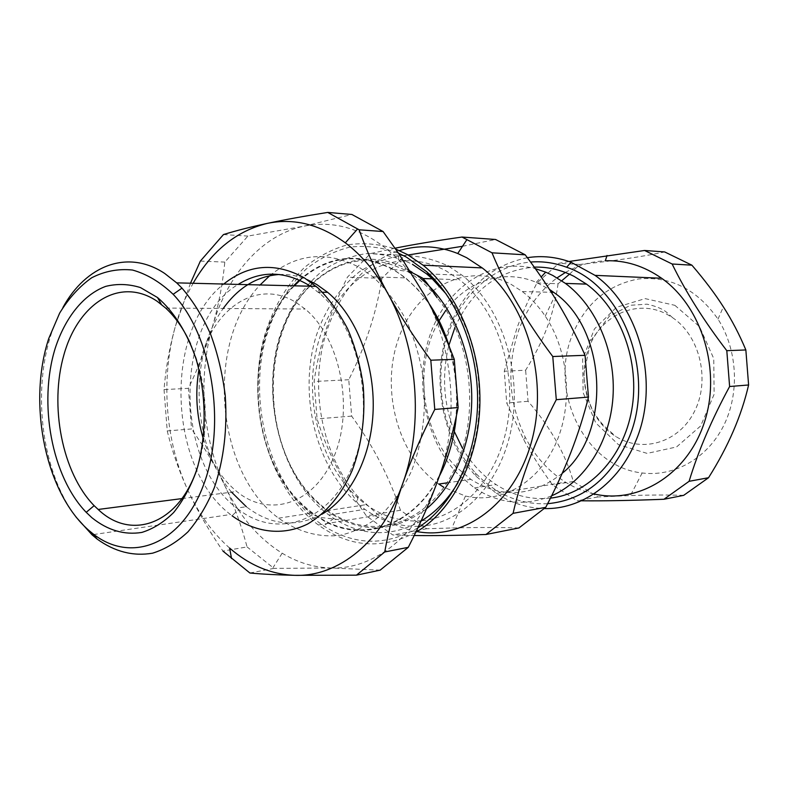 <?xml version="1.0" encoding="UTF-8"?>
<svg xmlns="http://www.w3.org/2000/svg" width="788" height="788" viewBox="0 0 788 788"><rect width="100%" height="100%" fill="white"/><g stroke="black" fill="none" stroke-linecap="round" stroke-linejoin="round"><path stroke-width="0.59" stroke-dasharray="3.94 2.96" d="M203.294 438.719C210.376 461.266 221.517 478.858 236.735 491.485C269.289 518.465 315.033 504.33 334.407 455.651C354.255 407.337 339.914 337.441 305.133 309.044L296.682 302.887C255.292 276.145 207.648 312.403 198.95 369.395M190.538 343.785C206.909 379.107 209.982 428.081 198.143 465.176M666.49 314.028L672.597 317.682C699.951 335.934 710.48 380.082 694.533 411.326C678.941 442.807 642.171 453.376 615.645 436.385C588.252 419.364 576.442 378.437 589.237 346.779C601.638 314.924 637.108 298.731 666.49 314.028M299.351 280.104C327.424 255.479 358.412 251.697 392.326 268.777L405.692 277.918L417.758 289.314L429.263 303.922M449.603 347.538C456.114 369.779 458.37 392.591 456.38 415.975M439.409 476.041C413.779 526.207 363.455 542.893 324.085 520.947L311.693 513.057C248.575 468.23 238.636 341.578 293.569 285.808M299.923 280.361C327.808 256.031 358.57 252.308 392.197 269.181L392.365 269.279C401.427 274.411 409.868 281.227 417.699 289.738C458.793 332.408 469.392 420.122 439.596 475.026C414.183 525.478 363.79 542.41 324.38 520.444C315.683 515.795 307.596 509.718 300.149 502.222C246.93 450.815 243.61 337.225 294.348 285.827M426.535 508.762C393.153 533.407 359.899 534.057 326.784 510.732L313.88 499.434C274.963 459.493 261.803 385.677 282.626 329.502C303.016 273.15 357.151 242.586 405.918 268.629L410.252 271.121M412.144 272.303L420.634 278.43L422.9 278.509M309.95 286.221C259.311 335.915 261.685 447.288 313.851 498.38C323.435 508.161 334.023 515.5 345.617 520.405C383.441 536.992 429.155 518.957 452.814 472.475C480.522 421.481 473.224 341.342 437.104 297.716C427.874 286.182 417.591 277.218 406.253 270.816L404.874 270.057C371.414 254.031 340.977 258.247 313.565 282.695M312.659 283.542L310.088 286.074M405.416 260.779C419.344 260.375 432.996 263.793 446.363 271.033L459.522 279.77C495.879 308.01 516.81 368.548 507.61 422.989C498.558 477.508 461.64 517.204 421.698 520.71M421.196 520.76C401.565 522.198 383.234 516.83 366.184 504.645C327.375 476.513 306.256 416.793 314.067 362.352C321.76 307.931 358.51 263.497 403.623 260.848M190.479 283.217L175.369 326.37C169.538 347.232 165.756 368.301 164.032 389.587L188.391 388.346C198.645 367.09 206.712 346.356 212.583 326.153C218.463 305.971 222.541 284.616 224.826 262.099L247.924 236.075L304.375 226.087L351.901 214.474M200.359 261.084L224.826 262.099M164.032 389.587L167.233 430.908L191.543 428.958L188.391 388.346M167.233 430.908C172.178 451.317 179.142 471.283 188.125 490.796C197.108 510.279 208.712 530.383 222.935 551.078L247.068 546.921C241.325 525.281 233.987 505.039 225.053 486.186C216.119 467.314 204.949 448.234 191.543 428.958M249.894 573.004L273.958 568.375L247.068 546.921M380.161 570.157L331.374 568L273.958 568.375M223.467 234.558L247.924 236.075M229.603 548.054C212.661 533.033 198.832 513.943 188.125 490.796C165.322 441.635 160.496 378.939 175.369 326.37C179.753 310.807 185.672 296.436 193.139 283.276M331.374 568C314.126 567.587 297.726 562.652 282.163 553.206C258.178 538.165 239.138 515.815 225.053 486.186C202.358 438.404 197.63 377.324 212.583 326.153C227.2 274.943 261.872 234.745 304.375 226.087C337.481 219.566 368.814 230.697 398.383 259.479C408.017 269.397 416.576 281.021 424.062 294.357C453.563 345.971 459.64 421.216 438.768 477.833C418.576 535.121 374.536 569.33 331.374 568M62.912 307.537C29.708 365.149 35.903 464.063 76.042 517.066M310.314 286.221L319.987 293.717C360.077 328.271 375.945 409.898 352.502 466.053C329.551 522.611 276.667 539.238 238.567 509.442L232.076 515.776L230.48 514.525C167.913 467.471 163.569 330.753 223.743 284.044M238.567 509.442L236.814 508.073C174.128 461.453 174.246 321.996 238.173 284.409M321.868 514.269C295.766 527.891 270.589 525.379 246.329 506.723L236.814 508.073M231.554 492.165C192.006 446.097 187.889 356.698 223.25 308.463M279.336 274.49C288.654 274.076 297.933 275.79 307.172 279.632M269.752 275.682C297.214 253.401 327.089 250.643 359.377 267.408L372.852 276.795C385.667 288.546 396.817 303.035 406.293 320.253C414.527 338.732 420.28 358.54 423.55 379.698C426.397 412.498 422.368 442.994 411.454 471.175C403.18 488.481 393.074 503.089 381.126 514.997C368.41 525.084 354.905 531.821 340.613 535.219C319.022 537.909 297.588 531.801 278.607 518.169C215.193 471.943 205.067 342.228 260.099 284.961M550.428 498.134C531.073 500.084 512.958 495.563 496.076 484.571C482.561 475.568 471.391 463.541 462.576 448.48M454.312 431.489C443.477 403.298 441.674 374.546 448.904 345.233M454.981 327.335C471.687 290.348 498.114 270.284 534.264 267.132M551.57 495.849C524.66 506.507 498.932 503.867 474.396 487.92L457.385 473.588C424.693 439.231 413.67 380.466 430.494 333.659C447.141 286.832 491.239 257.154 535.367 268.669M395.044 248.2L370.409 253.608L347.4 277.189C329.857 312.895 318.766 347.666 314.126 381.49L317.081 418.881C325.936 447.387 339.362 475.292 357.348 502.606L366.341 515.845L392.808 534.973L414.202 535.515M518.928 527.95C497.75 527.349 475.41 527.359 451.928 527.97L426.692 528.748L400.462 510.26C389.508 477.341 373.236 445.959 351.655 416.113L348.769 379.747C365.356 346.72 376.418 312.925 381.963 278.341L404.835 255.45L408.154 254.987M462.517 246.28L495.573 239.483M404.835 255.45L370.409 253.608M381.963 278.341L347.4 277.189M348.769 379.747L314.126 381.49M351.655 416.113L317.081 418.881M400.462 510.26L366.341 515.845M426.692 528.748L392.808 534.973M417.926 527.773C385.943 546.271 354.561 545.66 323.779 525.931C272.796 492.086 247.718 409.504 264.965 341.214C273.121 311.94 286.763 287.965 305.902 269.309C319.307 258.562 333.925 251.165 349.734 247.137C365.947 245.255 382.2 247.274 398.492 253.194M446.274 294.082C485.142 342.051 490.658 430.11 458.084 482.561M421.038 521.114C391.341 537.347 362.273 536.461 333.807 518.435L328.891 515.027C281.326 479.793 260.276 399.309 279.927 335.599C289.097 308.354 303.35 286.704 322.696 270.648C336.141 261.636 350.571 255.972 365.987 253.667C381.668 253.47 397.152 257.016 412.449 264.305M415.769 532.294C382.032 549.886 349.557 547.443 318.352 524.975C269.201 488.353 246.161 406.638 263.576 339.204C271.781 310.295 285.295 286.487 304.109 267.792C317.298 256.937 331.679 249.303 347.262 244.871C363.258 242.497 379.383 243.886 395.625 249.028M416.97 531.575C403.269 529.073 390.415 523.567 378.398 515.076L357.782 496.42C326.99 461.187 312.846 406.115 320.765 355.989C328.823 305.961 359.052 263.34 399.368 250.574M438.768 484.059C398.295 456.213 380.505 391.183 398.019 340.091C414.941 288.733 466.368 260.375 511.225 284.419L522.326 291.56C530.964 298.11 538.608 306.296 545.237 316.126C569.291 351.724 573.457 405.781 555.116 445.043C536.825 484.393 499.444 504.182 465.432 496.036L443.821 487.279M445.909 310.255C467.225 280.932 503.591 268.442 536.244 282.35L549.472 289.403M562.13 473.391C532.245 496.834 501.808 498.834 470.84 479.37L455.75 466.614C420.881 431.154 413.414 364.598 439.083 320.736M448.855 266.374L462.093 275.239C500.281 304.926 522.04 368.922 511.796 425.953C501.71 483.074 462.251 523.793 420.329 526.197M418.625 526.285C399.437 526.867 381.52 521.223 364.893 509.324C317.672 475.282 296.81 397.034 316.471 335.107C325.631 308.63 339.835 287.6 359.082 272.018C372.448 263.291 386.78 257.814 402.067 255.588C417.62 255.42 432.967 258.878 448.096 265.96M568.966 261.498L558.889 263.32L536.923 283.01C528.797 298.888 522.198 313.772 517.105 327.641L504.281 371.256L506.714 403.003L523.646 439.517C531.279 453.77 540.883 468.89 552.467 484.886L577.21 500.754L581.317 500.794M569.488 274.175L579.86 264.453C613.891 260.917 642.171 256.75 664.688 251.943M579.86 264.453L558.889 263.32M536.923 283.01L558.081 283.729L561.736 280.774M558.081 283.729C555.924 299.41 552.28 313.949 547.158 327.365C542.154 340.8 534.983 355.073 525.645 370.193L504.281 371.256M683.679 495.347C667.337 494.844 649.568 494.913 630.39 495.563L597.846 496.972L573.339 481.478C565.144 453.277 550.044 426.554 528.039 401.309L525.645 370.193M528.039 401.309L506.714 403.003M573.339 481.478L552.467 484.886M597.846 496.972L577.21 500.754M527.359 257.696C489.752 265.625 463.364 289.856 448.214 330.379C430.681 378.979 442.058 440.177 476.06 476.218L496.371 493.416C511.195 503.039 527.142 508.093 544.193 508.565M547.601 503.709C519.962 504.793 495.898 494.519 475.41 472.918C445.811 440.925 433.843 389.459 444.915 344.789C456.016 300.198 490.067 265.526 530.58 262.049M593.807 493.889C583.829 491.594 574.403 487.683 565.498 482.157C548.497 471.352 535.091 456.41 525.281 437.32C508.467 402.264 506.359 366.361 518.947 329.601C527.054 307.97 539.77 290.723 557.106 277.849M565.39 272.481C577.811 265.349 591.118 261.449 605.332 260.789M572.265 335.186C585.366 303.616 607.44 284.882 638.477 278.982C670.401 275.859 696.907 289.235 717.996 319.11C737.775 350.049 739.912 393.921 723.256 426.456C706.59 459.02 673.563 477.006 642.171 472.967C585.07 467.107 548.753 391.784 572.265 335.186M674.873 305.33L699.567 326.675L713.741 358.57L714.135 394.246L700.69 425.924L676.567 446.954L647.125 453.396L618.373 444.599L595.728 422.861L583.11 392.572L582.627 359.289L594.398 328.98L616.511 307.271L645.145 298.622L674.873 305.33M181.929 498.597L236.735 491.485M165.657 308.059L305.133 309.044M324.38 520.444L324.085 520.947M313.851 498.38L313.88 499.434M404.874 270.057L405.918 268.629M326.784 510.732L366.184 504.645M432.346 278.834L459.522 279.77M282.163 553.206L273.062 567.587M398.383 259.479L398.994 253.933M93.496 534.56L230.48 514.525M319.987 293.717L317.83 287.817M318.165 292.141L322.509 292.23M278.607 518.169L311.693 513.057M372.852 276.795L405.692 277.918M474.396 487.92L496.076 484.571M333.807 518.435L323.779 525.931M318.352 524.975L378.398 515.076M357.782 496.42L357.348 502.606M545.237 316.126L554.328 297.066M465.432 496.036L451.928 527.97M446.796 482.886L470.84 479.37M522.326 291.56L551.324 292.289M455.75 466.614L457.385 473.588M536.244 282.35L541.189 276.992M328.891 515.027L364.893 509.324M426.594 273.869L428.386 273.938M429.096 273.968L462.093 275.239M475.41 472.918L476.06 476.218M496.371 493.416L565.498 482.157M525.281 437.32L523.646 439.517M717.996 319.11L723.374 306.877M642.171 472.967L630.39 495.563M672.597 317.682L668.086 313.644C664.136 309.586 657.123 306.424 647.027 304.178L630.558 305.261L609.479 315.998L590.833 340.564L583.75 374.251C584.942 389.105 588.281 401.791 593.768 412.331C598.003 418.812 601.559 423.451 604.416 426.239L615.645 436.385M410.784 271.968L392.197 269.181M345.617 520.405L321.396 517.578L312.747 514.771C312.265 514.988 305.222 509.038 300.149 502.222"/><path stroke-width="1.18" d="M198.95 369.395C195.04 392.838 196.488 415.946 203.294 438.719M198.143 465.176C180.915 522.858 132.995 541.267 99.485 510.683L94.136 505.669C62.173 472.938 49.161 405.909 63.936 354.718C78.308 303.281 119.993 276.145 157.088 301.233L165.657 308.059C175.448 317.101 183.742 329.01 190.538 343.785M429.263 303.922C437.961 316.766 444.737 331.305 449.603 347.538M456.38 415.975C454.302 438.177 448.638 458.202 439.409 476.041M293.569 285.808L299.351 280.104M294.348 285.827L299.923 280.361M410.252 271.121L412.144 272.303M420.634 278.43C450.135 302.099 470.525 347.153 471.707 394.039C472.82 440.916 454.676 485.516 426.535 508.762M313.565 282.695L312.659 283.542M421.698 520.71L421.196 520.76M403.623 260.848L405.416 260.779M91.871 517.686C107.631 530.334 124.277 535.249 141.84 532.422C153.187 528.896 163.796 522.267 173.656 512.525C182.826 501.109 190.401 487.279 196.389 471.027C206.771 436.985 206.712 395.241 196.104 359.131C187.268 332.763 173.734 311.339 157.531 297.549L140.461 287.571C128.661 283.936 117.048 283.542 105.641 286.399C83.341 294.692 65.128 317.712 55.16 348.454C38.218 403.269 51.673 476.592 86.207 512.318L91.871 517.686M88.483 530.088C45.172 492.047 27.481 403.2 48.738 338.544L59.632 313.141C68.763 298.238 79.47 286.428 91.753 277.731C104.725 271.131 118.308 268.56 132.502 270.038C146.726 273.978 160.279 282.074 173.153 294.308C211.795 334.565 226.589 423.333 203.865 484.068C181.565 545.207 130.631 563.834 92.708 533.575L88.483 530.088M222.935 551.078L249.894 573.004C262.739 574.186 277.75 574.964 294.919 575.339L356.471 575.161L384.721 551.974C388.829 529.053 394.916 506.014 402.983 482.867C411.05 459.739 421.649 435.262 434.759 409.435L430.809 360.214C413.779 336.978 399.467 314.776 387.883 293.609C376.3 272.421 366.706 251.155 359.101 229.791L327.739 212.425C304.207 216.148 284.044 219.813 267.26 223.398C250.476 227.003 235.868 230.717 223.467 234.558L200.359 261.084L190.479 283.217M356.471 575.161L380.161 570.157L408.282 547.335L384.721 551.974M434.759 409.435L458.133 407.554C453.238 432.08 446.786 455.503 438.768 477.833C430.75 500.183 420.595 523.35 408.282 547.335M430.809 360.214L454.262 359.348L458.133 407.554M359.101 229.791L383.096 231.534L398.994 253.933L424.062 294.357C435.488 314.757 445.555 336.417 454.262 359.348M327.739 212.425L351.901 214.474L383.096 231.534M193.139 283.276C211.736 250.899 236.449 230.933 267.26 223.398C293.727 217.843 319.741 224.314 345.321 242.822C361.82 255.263 376.004 272.195 387.883 293.609C417.729 346.838 423.974 424.545 402.983 482.867C382.663 541.898 338.308 576.924 294.919 575.339C271.19 574.442 249.422 565.341 229.603 548.054L231.554 558.584M76.042 517.066L91.999 534.776L97.131 539.061C114.743 551.777 133.221 556.486 152.567 553.186C165.116 549.305 176.926 542.174 187.997 531.811C198.399 519.676 207.185 504.911 214.385 487.516C223.891 459.266 227.505 428.564 225.23 395.438C222.541 373.955 217.705 353.654 210.711 334.516C202.634 316.51 193.05 301.046 181.979 288.122L176.67 282.862L164.722 273.475C127.636 248.742 85.793 265.536 62.912 307.537M223.743 284.044C248.644 264.157 275.534 262.108 304.395 277.888L317.83 287.817C329.335 299.105 339.313 312.875 347.784 329.138C355.122 346.523 360.244 365.11 363.13 384.908C365.642 415.532 362.017 444.008 352.246 470.328C341.45 494.913 325.799 513.48 307.487 524.089C282.577 536.293 255.145 532.658 232.076 515.776M238.173 284.409C260.227 270.796 283.256 270.757 307.281 284.291L310.314 286.221M307.172 279.632L316.815 284.547L327.68 292.338C355.88 315.87 374.536 362.756 373.177 409.494C371.798 456.232 350.729 497.73 321.868 514.269M246.329 506.723L231.554 492.165M223.25 308.463C238.36 287.433 257.055 276.105 279.336 274.49M260.099 284.961L269.752 275.682M534.264 267.132C547.837 266.718 561.086 269.782 574.009 276.342L586.508 284.123C620.816 309.132 640.329 362.116 631.7 410.124C623.2 458.202 588.498 493.997 550.428 498.134M462.576 448.48L454.312 431.489M448.904 345.233L454.981 327.335M535.367 268.669L545.67 272.136L552.812 275.465L565.439 283.404C596.486 306.414 616.098 352.364 612.956 397.447C609.813 442.551 584.519 481.675 551.57 495.849M491.998 252.81L525.212 254.819C536.352 269.644 546.064 283.729 554.328 297.066C565.489 314.904 575.732 334.309 585.06 355.299L552.772 356.521C526.029 320.805 505.778 286.231 491.998 252.81L462.004 237.04C434.986 240.901 412.666 244.625 395.044 248.2M525.212 254.819L495.573 239.483L462.004 237.04M408.154 254.987L462.517 246.28M585.06 355.299L588.478 397.093L556.289 399.683L552.772 356.521M588.478 397.093C579.239 434.139 564.986 470.879 545.729 507.334L513.077 513.343C521.272 477.311 535.673 439.428 556.289 399.683M545.729 507.334L518.928 527.95L485.979 534.5L513.077 513.343M414.202 535.515C432.976 535.801 456.902 535.466 485.979 534.5M398.492 253.194L406.46 257.144L426.712 271.742C458.931 300.819 479.459 354.019 477.489 406.746C475.459 459.483 451.347 506.645 417.926 527.773M412.449 264.305L426.594 273.869L431.607 278.154L446.274 294.082M458.084 482.561C447.909 499.533 435.567 512.387 421.038 521.114M395.625 249.028L407.327 254.524L423.087 265.192C458.281 293.53 481.586 349.527 479.853 405.593C478.099 461.669 451.751 511.619 415.769 532.294M399.368 250.574C418.507 244.694 437.97 245.669 457.739 253.509L466.742 257.755L482.207 267.9C526.138 301.686 548.773 377.787 531.821 440.571C515.175 503.532 464.26 540.519 416.97 531.575M443.821 487.279L438.768 484.059L446.796 482.886M549.472 289.403L553.678 292.348C607.124 328.281 611.951 433.656 562.13 473.391M439.083 320.736L445.909 310.255M448.096 265.96L448.855 266.374M420.329 526.197L418.625 526.285M644.584 250.476L664.688 251.943L691.903 265.182C704.561 279.898 715.061 293.796 723.374 306.877C731.885 320.086 739.371 334.447 745.852 349.951L726.802 350.69C704.058 321.002 685.836 292.112 672.125 264L644.584 250.476L568.966 261.498M691.903 265.182L672.125 264M561.736 280.774L569.488 274.175M745.852 349.951L748.6 384.977L729.619 386.514L726.802 350.69M748.6 384.977C741.518 415.729 728.161 446.648 708.53 477.725L689.096 481.31C698.266 451.012 711.771 419.413 729.619 386.514M708.53 477.725L683.679 495.347L663.959 499.267L689.096 481.31M581.317 500.794C603.559 501.03 631.109 500.518 663.959 499.267M544.193 508.565C581.12 509.718 618.57 483.694 635.68 441.221C660.108 384.879 640.388 307.103 595.019 275.357L571.083 262.256C556.515 256.927 541.947 255.401 527.359 257.696M530.58 262.049C542.676 261.074 554.683 262.808 566.621 267.25C623.131 285.778 656.7 374.891 628.45 439.044C610.444 478.69 583.494 500.242 547.601 503.709M557.106 277.849L565.39 272.481M607.016 255.46L605.332 260.789C625.16 260.06 643.924 265.891 661.625 278.262C702.266 306.818 721.71 371.227 704.108 423.156C686.821 475.272 637.738 504.34 593.807 493.889M98.106 509.472L181.929 498.597M422.9 278.509L432.346 278.834M161.343 304.355L157.531 297.549M94.136 505.669L86.207 512.318M345.321 242.822L357.565 228.983M92.708 533.575L97.131 539.061M173.153 294.308L181.979 288.122M91.999 534.776L93.496 534.56M176.67 282.862L316.165 286.369M322.509 292.23L327.68 292.338M565.439 283.404L586.508 284.123M431.607 278.154L426.712 271.742M423.087 265.192L482.207 267.9M457.739 253.509L466.851 239.719M551.324 292.289L553.678 292.348M541.189 276.992L545.67 272.136M428.386 273.938L429.096 273.968M566.621 267.25L571.083 262.256M595.019 275.357L661.625 278.262M437.104 297.716C426.732 282.212 425.776 281.405 422.309 277.947L410.784 271.968"/></g></svg>
